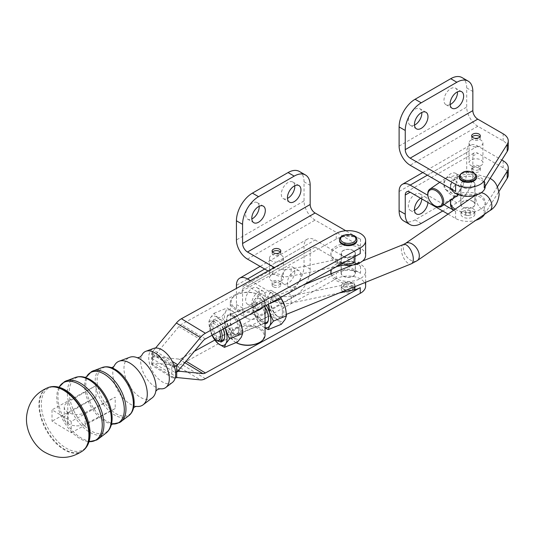 <?xml version="1.0" encoding="UTF-8"?>
<svg xmlns="http://www.w3.org/2000/svg" width="535" height="535" viewBox="0 0 535 535"><rect width="100%" height="100%" fill="white"/><g stroke="black" fill="none" stroke-linecap="round" stroke-linejoin="round"><path stroke-width="0.4" stroke-dasharray="2.67 2.01" d="M136.385 406.379A24.964 14.077 61.1 0 1 136.311 406.373A24.964 14.077 61.1 0 1 130.058 403.978A24.964 14.077 61.1 0 1 112.818 373.162A24.964 14.077 61.1 0 1 114.142 366.134A24.964 14.077 61.1 0 1 114.176 366.067M152.194 397.873A23.272 13.121 61.1 0 1 140.043 397.097A23.272 13.121 61.1 0 1 123.973 368.368A23.272 13.121 61.1 0 1 129.811 357.246M160.206 388.758A20.731 11.683 61.1 0 1 155.016 386.772A20.731 11.683 61.1 0 1 140.698 361.185A20.731 11.683 61.1 0 1 141.795 355.347M172.384 382.471A19.514 11.001 61.1 0 1 157.491 377.978A19.514 11.001 61.1 0 1 148.717 357.734A19.514 11.001 61.1 0 1 153.619 348.412M152.595 354.404L171.788 366.02L171.788 377.369L152.595 365.753L152.595 354.404A3.478 2.006 180 0 1 151.632 353.02A3.478 2.006 180 0 1 151.632 352.973A3.478 2.006 180 0 1 151.693 352.659L152.709 351.321A6.948 4.106 121.2 0 0 153.752 350.238L172.29 361.453M152.709 351.321L152.709 357.119L151.693 358.33L152.709 357.367L152.709 363.171L151.693 364.007A3.478 2.006 -0 0 0 151.632 364.322A3.478 2.006 -0 0 0 151.632 364.368A3.478 2.006 -0 0 0 152.595 365.753M174.43 366.635A3.478 2.006 180 0 1 174.223 366.642A3.478 2.006 180 0 1 171.788 366.02M171.788 377.369A3.478 2.006 0 0 0 174.223 377.991A3.478 2.006 0 0 0 174.771 377.971L175.192 377.931M175.58 372.193L174.771 372.293L175.574 372.159M365.626 255.355A17.374 10.031 -0 0 0 342.306 245.926A17.374 10.031 -0 0 0 338.274 247.137A17.374 10.031 -0 0 0 330.871 255.355A17.374 10.031 -0 0 0 343.811 265.052M299.353 171.447A22.59 13.047 120 0 1 304.034 181.793L304.034 200.946A15.642 9.028 -120 0 0 315.088 220.099L360.536 246.354A17.374 10.031 -0 0 0 342.306 244.02A17.374 10.031 -0 0 0 330.871 253.45A17.374 10.031 -0 0 0 354.183 262.879M360.242 253.61A17.374 10.031 180 0 1 354.183 255.784L291.12 269.025A17.374 10.031 180 0 1 281.296 269.373L336.248 239.098A17.374 10.031 180 0 1 342.306 236.925A17.374 10.031 180 0 1 360.536 239.259L345.797 230.745M331.325 273.686A17.374 10.031 -0 0 0 334.021 277.163A17.374 10.031 -0 0 0 358.223 279.618A17.374 10.031 -0 0 0 365.626 271.405A17.374 10.031 -0 0 0 362.476 265.648A17.374 10.031 -0 0 0 338.274 263.193A17.374 10.031 -0 0 0 331.138 269.647M330.897 273.86A17.374 10.031 -0 0 0 334.021 279.069A17.374 10.031 -0 0 0 354.183 282.741L354.183 286.927M365.626 286.078A17.374 10.031 -0 0 0 362.476 280.32A17.374 10.031 -0 0 0 336.248 278.822L181.405 364.134A13.903 8.212 121.2 0 1 176.376 365.385L153.752 363.104A6.948 4.106 -58.8 0 0 152.709 363.171M152.709 357.119A13.903 8.212 121.2 0 0 156.267 353.762L178.891 326.551A6.948 4.106 -58.8 0 1 181.405 324.404L281.296 269.373A17.374 10.031 180 0 1 274.435 267.48M280.373 252.059A4.347 2.508 180 0 1 280.781 253.122A4.347 2.508 180 0 1 279.511 254.901A4.347 2.508 180 0 1 273.365 254.901A4.347 2.508 180 0 1 272.094 253.122A4.347 2.508 180 0 1 272.502 252.059M268.062 270.991L272.89 273.78A17.374 10.031 -0 0 0 291.12 276.12L336.803 266.524M281.356 260.926A6.948 4.012 0 0 0 283.389 258.091A6.948 4.012 0 0 0 279.096 254.386A6.948 4.012 0 0 0 271.526 255.255A6.948 4.012 0 0 0 269.486 258.091A6.948 4.012 0 0 0 273.78 261.796A6.948 4.012 0 0 0 281.356 260.926M281.356 280.795A6.948 4.012 180 0 1 273.78 281.664A6.948 4.012 180 0 1 269.486 277.953A6.948 4.012 180 0 1 271.526 275.117A6.948 4.012 180 0 1 279.096 274.248A6.948 4.012 180 0 1 283.389 277.953A6.948 4.012 180 0 1 281.356 280.795M259.147 206.303A9.556 5.517 120 0 0 257.195 202.591A9.556 5.517 120 0 0 249.825 205.152A9.556 5.517 120 0 0 245.652 214.769A9.556 5.517 120 0 0 247.631 219.143A9.556 5.517 120 0 0 251.818 218.982M294.792 185.732A9.556 5.517 120 0 0 292.832 182.027A9.556 5.517 120 0 0 285.469 184.582A9.556 5.517 120 0 0 281.296 194.205A9.556 5.517 120 0 0 283.276 198.579A9.556 5.517 120 0 0 287.462 198.418M234.156 307.237A16.505 9.53 -0 0 0 257.154 309.564A16.505 9.53 -0 0 0 261.194 296.29A16.505 9.53 -0 0 0 259.348 295.026A16.505 9.53 -0 0 0 236.002 295.026A16.505 9.53 -0 0 0 234.156 307.237M263.026 307.17A17.374 10.031 -0 0 0 265.052 302.476A17.374 10.031 -0 0 0 261.903 296.711A17.374 10.031 -0 0 0 259.963 295.38A17.374 10.031 -0 0 0 235.387 295.38A17.374 10.031 -0 0 0 230.297 302.476A17.374 10.031 -0 0 0 233.447 308.234A17.374 10.031 -0 0 0 255.088 311.544M155.605 348.004L153.752 350.238M151.693 358.33L174.771 372.293M339.558 240.676A8.687 5.016 180 0 1 345.536 235.915A8.687 5.016 180 0 1 355.247 237.707A8.687 5.016 180 0 1 356.932 240.676M339.264 292.966L291.12 303.077A17.374 10.031 180 0 1 281.296 303.425L336.248 273.144A17.374 10.031 180 0 1 360.536 273.311L315.088 247.056A6.948 4.012 -120 0 0 311.611 246.715A6.948 4.012 -120 0 0 310.173 249.898L310.173 269.051A22.59 13.047 120 0 1 294.197 296.711L258.552 317.282A22.59 13.047 120 0 1 247.25 318.399L241.111 314.847A22.59 13.047 -60 0 1 236.43 304.509L236.43 288.412M152.709 357.367A13.903 8.212 -58.8 0 1 156.267 356.805L178.891 359.085A6.948 4.106 121.2 0 0 181.405 358.457L194.359 351.321M214.836 340.039L281.296 303.425A17.374 10.031 180 0 1 272.89 300.737L247.491 286.064A6.948 4.012 60 0 0 244.013 285.717A6.948 4.012 60 0 0 242.576 288.9L242.576 308.053A22.59 13.047 120 0 0 247.25 318.399M236.102 342.607A16.505 9.53 180 0 1 236.002 342.554A16.505 9.53 180 0 1 234.156 341.283A16.505 9.53 180 0 1 238.202 328.008A16.505 9.53 180 0 1 261.194 330.342A16.505 9.53 180 0 1 259.348 342.554M236.122 342.601A17.374 10.031 180 0 1 235.387 342.199A17.374 10.031 180 0 1 233.447 340.862A17.374 10.031 180 0 1 230.297 335.104A17.374 10.031 180 0 1 242.449 325.541A17.374 10.031 180 0 1 261.903 329.346A17.374 10.031 180 0 1 265.052 335.104M343.216 288.853A6.948 4.012 -0 0 0 350.833 289.803A6.948 4.012 -0 0 0 355.2 286.078A6.948 4.012 -0 0 0 353.842 283.704A6.948 4.012 -0 0 0 346.078 282.266A6.948 4.012 -0 0 0 341.297 286.078A6.948 4.012 -0 0 0 342.647 288.459A6.948 4.012 -0 0 0 343.216 288.853M342.647 291.294A6.948 4.012 180 0 1 341.297 288.92A6.948 4.012 180 0 1 346.078 285.108A6.948 4.012 180 0 1 353.842 286.539A6.948 4.012 180 0 1 355.2 288.92A6.948 4.012 180 0 1 350.418 292.732A6.948 4.012 180 0 1 342.647 291.294M241.111 314.847A22.59 13.047 -60 0 0 252.413 313.731L288.057 293.167A22.59 13.047 -60 0 0 304.034 265.5L304.034 246.347A15.642 9.028 60 0 1 307.271 239.185A15.642 9.028 60 0 1 315.088 239.968L360.536 266.223A17.374 10.031 -0 0 0 341.597 264.043A17.374 10.031 -0 0 0 330.871 273.311M265.052 315.657L261.903 304.301L256.693 303.612L252.761 309.197C254.199 314.326 257.241 318.512 261.903 321.756L264.711 323.421L265.052 321.97M242.362 329.968L238.657 333.967L233.447 333.272L230.297 321.916L230.638 314.159L233.447 315.824L240.931 323.648M273.365 286.82A4.347 2.508 180 0 1 272.094 285.048A4.347 2.508 180 0 1 274.776 282.734A4.347 2.508 180 0 1 279.511 283.276A4.347 2.508 180 0 1 280.781 285.048A4.347 2.508 180 0 1 278.1 287.369A4.347 2.508 180 0 1 273.365 286.82M273.365 284.694A4.347 2.508 180 0 1 272.094 282.921A4.347 2.508 180 0 1 274.776 280.601A4.347 2.508 180 0 1 279.511 281.149A4.347 2.508 180 0 1 280.781 282.921A4.347 2.508 180 0 1 279.511 284.694A4.347 2.508 180 0 1 273.365 284.694M250.46 280.688L272.89 293.641A17.374 10.031 -0 0 0 291.12 295.982L354.183 282.741M259.174 292.097A9.556 5.517 -60 0 1 254.994 301.713A9.556 5.517 -60 0 1 247.631 304.275A9.556 5.517 -60 0 1 245.652 299.901A9.556 5.517 -60 0 1 249.825 290.278A9.556 5.517 -60 0 1 257.195 287.723A9.556 5.517 -60 0 1 259.174 292.097M294.812 271.533A9.556 5.517 -60 0 1 290.639 281.149A9.556 5.517 -60 0 1 283.276 283.704A9.556 5.517 -60 0 1 281.296 279.33A9.556 5.517 -60 0 1 285.469 269.714A9.556 5.517 -60 0 1 292.832 267.152A9.556 5.517 -60 0 1 294.812 271.533M265.313 295.648A9.556 5.517 120 0 0 263.334 291.267A9.556 5.517 120 0 0 255.964 293.829A9.556 5.517 120 0 0 251.791 303.445A9.556 5.517 120 0 0 253.771 307.819A9.556 5.517 120 0 0 261.14 305.264A9.556 5.517 120 0 0 265.313 295.648M300.958 275.077A9.556 5.517 120 0 0 298.978 270.703A9.556 5.517 120 0 0 291.608 273.265A9.556 5.517 120 0 0 287.435 282.881A9.556 5.517 120 0 0 289.415 287.255A9.556 5.517 120 0 0 296.785 284.694A9.556 5.517 120 0 0 300.958 275.077M350.82 290.94A4.347 2.508 0 0 0 352.592 288.92A4.347 2.508 0 0 0 350.204 286.68A4.347 2.508 0 0 0 345.67 286.9A4.347 2.508 0 0 0 343.905 288.92A4.347 2.508 0 0 0 346.285 291.154A4.347 2.508 0 0 0 350.82 290.94M345.67 282.64A4.347 2.508 180 0 1 350.204 282.426A4.347 2.508 180 0 1 352.592 284.66A4.347 2.508 180 0 1 350.82 286.68A4.347 2.508 180 0 1 346.285 286.9A4.347 2.508 180 0 1 343.905 284.66A4.347 2.508 180 0 1 345.67 282.64M76.492 425.847A12.165 7.022 0 0 0 85.078 424.068L85.078 412.719A12.165 7.022 180 0 1 76.492 414.491A12.165 7.022 180 0 1 68.179 412.324L67.631 411.99A12.165 7.022 180 0 1 64.267 407.142A12.165 7.022 180 0 1 64.267 407.095A12.165 7.022 180 0 1 67.744 402.226L67.744 413.575A12.165 7.022 -0 0 0 64.267 418.444A12.165 7.022 -0 0 0 64.267 418.497A12.165 7.022 -0 0 0 67.631 423.345L68.179 423.673A12.165 7.022 0 0 0 76.492 425.847M67.744 413.575L96.026 396.923L96.026 385.574L67.744 402.226M85.078 412.719L115.219 397.184L71.215 421.426L71.215 432.782L52.022 421.165L52.022 409.817L71.215 421.426M96.026 385.574L52.022 409.817M71.215 432.782L115.219 408.539L115.219 397.184M96.026 396.923L52.022 421.165M115.219 408.539L85.078 424.068M353.842 251.069A6.948 4.012 -0 0 0 346.078 249.638A6.948 4.012 -0 0 0 341.297 253.45A6.948 4.012 -0 0 0 342.647 255.824A6.948 4.012 -0 0 0 343.33 256.285A6.948 4.012 -0 0 0 350.906 257.154A6.948 4.012 -0 0 0 355.2 253.45A6.948 4.012 -0 0 0 353.842 251.069M353.842 270.931A6.948 4.012 -0 0 0 346.078 269.5A6.948 4.012 -0 0 0 341.297 273.311A6.948 4.012 -0 0 0 342.647 275.692A6.948 4.012 -0 0 0 343.33 276.147A6.948 4.012 -0 0 0 350.906 277.016A6.948 4.012 -0 0 0 355.2 273.311A6.948 4.012 -0 0 0 353.842 270.931M342.413 255.81A7.122 4.113 180 0 1 341.123 253.45A7.122 4.113 180 0 1 346.105 249.524A7.122 4.113 180 0 1 354.083 251.089A7.122 4.113 180 0 1 355.374 253.45A7.122 4.113 180 0 1 350.392 257.368A7.122 4.113 180 0 1 342.413 255.81M354.083 270.951A7.122 4.113 -0 0 0 346.105 269.386A7.122 4.113 -0 0 0 341.123 273.311A7.122 4.113 -0 0 0 342.413 275.672A7.122 4.113 -0 0 0 350.392 277.237A7.122 4.113 -0 0 0 355.374 273.311A7.122 4.113 -0 0 0 354.083 270.951M455.171 209.185A17.374 10.031 -0 0 0 480.189 209.459A17.374 10.031 -0 0 0 481.219 208.804A17.374 10.031 -0 0 0 484.228 205.794A17.374 10.031 -0 0 0 485.278 202.364A17.374 10.031 -0 0 0 482.135 196.599A17.374 10.031 -0 0 0 454.583 195.917A10.426 6.527 55.4 0 1 443.93 182.736A10.426 6.527 55.4 0 1 446.009 178.015A10.426 6.527 55.4 0 1 454.583 179.867A17.374 10.031 -0 0 0 450.523 186.307A17.374 10.031 -0 0 0 451.112 188.895M485.278 186.307A17.374 10.031 180 0 0 482.135 180.549A17.374 10.031 180 0 0 480.196 179.218A17.374 10.031 180 0 0 454.583 179.867A10.426 6.527 55.4 0 1 459.913 190.467A10.426 6.527 55.4 0 1 457.84 195.188A10.426 6.527 55.4 0 1 454.583 195.917A17.374 10.031 -0 0 0 451.573 198.926A17.374 10.031 -0 0 0 451.085 199.843M481.219 192.754A10.426 6.527 -124.6 0 0 477.969 193.483A10.426 6.527 -124.6 0 0 475.896 198.204A10.426 6.527 -124.6 0 0 481.219 208.804A10.426 6.527 -124.6 0 0 489.799 210.656M484.228 187.838A17.374 10.031 -0 0 0 485.278 184.401A17.374 10.031 -0 0 0 480.196 177.312A17.374 10.031 -0 0 0 461.257 175.132A17.374 10.031 -0 0 0 450.523 184.401A17.374 10.031 -0 0 0 455.613 191.497M453.66 210.228L455.613 211.358A17.374 10.031 180 0 1 453.8 210.128M450.523 204.27A17.374 10.031 180 0 1 451.573 200.832A17.374 10.031 180 0 1 470.92 194.386A17.374 10.031 180 0 1 485.278 204.27A17.374 10.031 180 0 1 484.228 207.7L484.228 214.488M448.056 214.087L455.613 218.454A17.374 10.031 -0 0 0 475.802 220.3M427.893 195.596A10.426 6.527 -124.6 0 0 434.955 205.848M282.44 312.072A10.426 4.889 68 0 1 280.36 316.807A10.426 4.889 68 0 1 277.364 316.305A10.426 4.889 68 0 1 276.455 315.657A10.426 4.889 68 0 1 270.469 302.215A10.426 4.889 68 0 1 270.73 299.921A10.426 4.889 68 0 1 272.542 297.48A10.426 4.889 68 0 1 276.455 298.63A10.426 4.889 68 0 1 282.44 312.072M277.27 316.138A11.429 5.357 68 0 1 271.004 298.898A11.429 5.357 68 0 1 277.27 297.48A11.429 5.357 68 0 1 283.811 311.484A11.429 5.357 68 0 1 278.274 316.854A11.429 5.357 68 0 1 277.27 316.138M508.25 174.958A17.374 10.031 -0 0 0 503.161 167.863L477.762 153.191A6.948 4.012 60 0 0 474.291 152.849A6.948 4.012 60 0 0 472.846 156.026L472.846 175.186A22.59 13.047 -60 0 1 456.87 202.845L442.726 211.011M484.57 214.254L498.948 191.476M472.82 208.523A6.948 4.012 -0 0 0 462.989 208.523A6.948 4.012 -0 0 0 460.956 211.358A6.948 4.012 -0 0 0 465.243 215.07A6.948 4.012 -0 0 0 472.813 214.201A6.948 4.012 -0 0 0 474.853 211.358A6.948 4.012 -0 0 0 472.82 208.523M479.059 168.13A4.347 2.508 -0 0 0 474.324 167.589A4.347 2.508 -0 0 0 471.643 169.909A4.347 2.508 -0 0 0 472.913 171.681A4.347 2.508 -0 0 0 477.648 172.223A4.347 2.508 -0 0 0 480.33 169.909A4.347 2.508 -0 0 0 479.059 168.13M462.989 211.358A6.948 4.012 180 0 1 470.566 210.489A6.948 4.012 180 0 1 474.853 214.201A6.948 4.012 180 0 1 472.813 217.036A6.948 4.012 180 0 1 465.243 217.905A6.948 4.012 180 0 1 460.956 214.201A6.948 4.012 180 0 1 462.989 211.358M479.059 169.555A4.347 2.508 -0 0 0 480.33 167.776A4.347 2.508 -0 0 0 479.059 166.004A4.347 2.508 -0 0 0 474.324 165.462A4.347 2.508 -0 0 0 471.643 167.776A4.347 2.508 -0 0 0 472.913 169.548A4.347 2.508 -0 0 0 479.059 169.555M497.456 186.735L484.228 207.7M422.79 172.531L469.944 145.319A15.642 9.028 -120 0 1 477.762 146.095L501.803 159.985M403.785 220.982A22.59 13.047 120 0 0 415.086 219.865L450.731 199.301A22.59 13.047 120 0 0 466.707 171.635L466.707 152.482A15.642 9.028 -120 0 1 469.944 145.319M444.057 204.684L427.853 195.322M457.492 177.667A9.556 5.517 120 0 0 455.512 173.286A9.556 5.517 120 0 0 448.143 175.848A9.556 5.517 120 0 0 443.97 185.464A9.556 5.517 120 0 0 445.949 189.838A9.556 5.517 120 0 0 453.312 187.283A9.556 5.517 120 0 0 457.492 177.667M421.821 198.933A9.556 5.517 120 0 0 421.847 198.231A9.556 5.517 120 0 0 419.868 193.857A9.556 5.517 120 0 0 412.498 196.412A9.556 5.517 120 0 0 408.325 206.028A9.556 5.517 120 0 0 410.305 210.409A9.556 5.517 120 0 0 414.491 210.248M463.631 181.211A9.556 5.517 -60 0 1 459.458 190.828A9.556 5.517 -60 0 1 452.088 193.389A9.556 5.517 -60 0 1 450.109 189.015A9.556 5.517 -60 0 1 454.282 179.392A9.556 5.517 -60 0 1 461.651 176.838A9.556 5.517 -60 0 1 463.631 181.211M420.637 198.244A9.556 5.517 -60 0 1 426.007 197.402A9.556 5.517 -60 0 1 427.987 201.775A9.556 5.517 -60 0 1 427.96 202.477M480.898 165.649A6.948 4.012 180 0 1 473.328 166.519A6.948 4.012 180 0 1 469.034 162.814A6.948 4.012 180 0 1 471.074 159.972A6.948 4.012 180 0 1 478.644 159.102A6.948 4.012 180 0 1 482.938 162.814A6.948 4.012 180 0 1 480.898 165.649M471.074 140.11A6.948 4.012 0 0 0 469.034 142.945A6.948 4.012 0 0 0 473.328 146.657A6.948 4.012 0 0 0 480.898 145.787A6.948 4.012 0 0 0 482.938 142.945A6.948 4.012 0 0 0 478.644 139.24A6.948 4.012 0 0 0 471.074 140.11M459.217 177.312A8.687 5.016 180 0 1 461.765 173.761A8.687 5.016 180 0 1 471.228 172.678A8.687 5.016 180 0 1 476.591 177.312M479.922 136.92A4.347 2.508 180 0 1 480.33 137.983A4.347 2.508 180 0 1 479.059 139.755A4.347 2.508 180 0 1 472.913 139.755A4.347 2.508 180 0 1 471.643 137.983A4.347 2.508 180 0 1 472.051 136.92M462.026 77.582A22.59 13.047 -60 0 1 466.707 87.927L466.707 107.08A15.642 9.028 60 0 0 477.762 126.233L503.161 140.906A17.374 10.031 180 0 1 508.25 148.001M450.136 104.552A9.556 5.517 -60 0 1 445.949 104.713A9.556 5.517 -60 0 1 443.97 100.333A9.556 5.517 -60 0 1 448.143 90.716A9.556 5.517 -60 0 1 455.512 88.161A9.556 5.517 -60 0 1 457.465 91.866M414.491 125.116A9.556 5.517 -60 0 1 410.305 125.277A9.556 5.517 -60 0 1 408.325 120.903A9.556 5.517 -60 0 1 412.498 111.287A9.556 5.517 -60 0 1 419.868 108.725A9.556 5.517 -60 0 1 421.821 112.437M466.246 215.157A2.347 1.358 -0 0 0 468.8 215.451A2.347 1.358 -0 0 0 470.252 214.201A2.347 1.358 -0 0 0 469.563 213.244A2.347 1.358 -0 0 0 467.008 212.95A2.347 1.358 -0 0 0 465.557 214.201A2.347 1.358 -0 0 0 466.246 215.157M469.563 210.402A2.347 1.358 180 0 1 470.252 211.358A2.347 1.358 180 0 1 468.8 212.616A2.347 1.358 180 0 1 466.246 212.321A2.347 1.358 180 0 1 465.557 211.358A2.347 1.358 180 0 1 467.008 210.108A2.347 1.358 180 0 1 469.563 210.402M285.844 310.066A15.642 7.33 68 0 1 285.048 319.596A15.642 7.33 68 0 1 277.27 319.582A15.642 7.33 68 0 1 272.783 314.172A15.642 7.33 68 0 1 269.5 306.789A15.642 7.33 68 0 1 269.5 294.023A15.642 7.33 68 0 1 277.27 294.043A15.642 7.33 68 0 1 281.203 298.57M280.514 297.54L277.27 294.043L270.944 290.237L269.5 294.023L265.761 298.737L269.5 306.789L270.944 315.777L277.27 319.582L281.31 324.31M265.052 327.962L261.903 325.802L258.365 321.863L254.132 313.015L252.68 304.027L254.132 300.242A15.642 7.33 -112 0 0 253.349 309.845A15.642 7.33 -112 0 0 254.132 313.015A15.642 7.33 -112 0 0 257.415 320.391A15.642 7.33 -112 0 0 257.97 321.274A15.642 7.33 -112 0 0 261.903 325.802A15.642 7.33 -112 0 0 265.052 327.58M270.944 315.777L257.863 321.067M265.761 298.737L252.68 304.027M254.132 300.242L257.863 295.527L261.903 300.262A15.642 7.33 -112 0 0 254.132 300.242M270.944 290.237L257.863 295.527M266.236 305.405A15.642 7.33 -112 0 0 261.903 300.262L268.242 304.301M269.867 303.405L268.229 304.067M265.052 307.438A11.429 5.357 -112 0 0 261.903 303.699A11.429 5.357 -112 0 0 260.906 302.984A11.429 5.357 -112 0 0 255.362 308.354A11.429 5.357 -112 0 0 261.903 322.358A11.429 5.357 -112 0 0 265.052 323.809M268.296 320.398A10.426 4.889 -112 0 0 268.443 319.917A10.426 4.889 -112 0 0 268.71 317.629A10.426 4.889 -112 0 0 262.725 304.188A10.426 4.889 -112 0 0 261.816 303.532A10.426 4.889 -112 0 0 258.813 303.031A10.426 4.889 -112 0 0 256.74 307.772A10.426 4.889 -112 0 0 262.725 321.214A10.426 4.889 -112 0 0 266.637 322.364M238.61 329.807A10.426 4.889 68 0 1 236.537 334.542A10.426 4.889 68 0 1 233.541 334.047A10.426 4.889 68 0 1 232.625 333.392A10.426 4.889 68 0 1 226.639 319.95A10.426 4.889 68 0 1 226.907 317.663A10.426 4.889 68 0 1 228.712 315.215A10.426 4.889 68 0 1 232.625 316.366A10.426 4.889 68 0 1 238.61 329.807M233.447 333.88A11.429 5.357 68 0 1 227.181 316.633A11.429 5.357 68 0 1 233.447 315.215A11.429 5.357 68 0 1 239.988 329.219A11.429 5.357 68 0 1 234.45 334.596A11.429 5.357 68 0 1 233.447 333.88M239.486 320.144L236.992 315.717L233.447 311.778A15.642 7.33 68 0 1 237.379 316.305A15.642 7.33 68 0 1 239.513 320.131M242.021 327.808A15.642 7.33 68 0 1 241.225 337.338A15.642 7.33 68 0 1 237.935 339.304A15.642 7.33 68 0 1 233.447 337.317L237.486 342.052M214.535 339.598L210.309 330.75L208.857 321.769L210.309 317.977L214.04 313.269L218.079 317.997L224.406 321.802L237.486 316.513M224.406 321.802L225.155 328.035M233.447 311.778L227.121 307.973L225.67 311.758L221.938 316.473L225.67 324.531A15.642 7.33 68 0 1 225.67 311.758A15.642 7.33 68 0 1 228.96 309.792A15.642 7.33 68 0 1 233.447 311.778M214.04 313.269L227.121 307.973M224.934 328.162A15.642 7.33 -112 0 0 218.079 317.997A15.642 7.33 -112 0 0 213.592 316.011A15.642 7.33 -112 0 0 210.309 317.977A15.642 7.33 -112 0 0 209.526 327.58A15.642 7.33 -112 0 0 210.309 330.75A15.642 7.33 -112 0 0 212.214 335.612M208.857 321.769L221.938 316.473M225.67 324.531L227.121 333.512L233.447 337.317A15.642 7.33 68 0 1 225.67 324.531M214.04 338.809L227.121 333.512M223.189 329.119A11.429 5.357 -112 0 0 218.079 321.435A11.429 5.357 -112 0 0 217.083 320.726A11.429 5.357 -112 0 0 211.539 326.096A11.429 5.357 -112 0 0 218.079 340.099A11.429 5.357 -112 0 0 219.945 341.25M224.473 338.133A10.426 4.889 -112 0 0 224.62 337.652A10.426 4.889 -112 0 0 224.887 335.365A10.426 4.889 -112 0 0 218.902 321.923A10.426 4.889 -112 0 0 217.986 321.274A10.426 4.889 -112 0 0 214.99 320.773A10.426 4.889 -112 0 0 212.917 325.507A10.426 4.889 -112 0 0 218.902 338.949A10.426 4.889 -112 0 0 222.814 340.099M221.008 330.322A10.426 4.889 -112 0 0 212.321 321.849A10.426 4.889 -112 0 0 210.509 324.297A10.426 4.889 -112 0 0 210.248 326.591A10.426 4.889 -112 0 0 217.143 340.681M212.034 335.271A9.209 4.313 68 0 1 209.947 327.567A9.209 4.313 68 0 1 210.181 325.541A9.209 4.313 68 0 1 214.401 323.809A9.209 4.313 68 0 1 219.551 331.125M462.989 181.566A6.948 4.012 180 0 1 472.82 181.566A6.948 4.012 180 0 1 474.853 184.401A6.948 4.012 180 0 1 472.813 187.243A6.948 4.012 180 0 1 465.243 188.113A6.948 4.012 180 0 1 460.956 184.401A6.948 4.012 180 0 1 462.989 181.566M472.82 201.427A6.948 4.012 180 0 1 474.853 204.27A6.948 4.012 180 0 1 472.813 207.105A6.948 4.012 180 0 1 465.243 207.975A6.948 4.012 180 0 1 460.956 204.27A6.948 4.012 180 0 1 462.989 201.427A6.948 4.012 180 0 1 472.82 201.427M472.94 181.499A7.122 4.113 -0 0 0 465.176 180.603A7.122 4.113 -0 0 0 460.782 184.401A7.122 4.113 -0 0 0 462.862 187.31A7.122 4.113 -0 0 0 470.626 188.206A7.122 4.113 -0 0 0 475.026 184.401A7.122 4.113 -0 0 0 472.94 181.499M472.94 201.361A7.122 4.113 -0 0 0 465.176 200.464A7.122 4.113 -0 0 0 460.782 204.27A7.122 4.113 -0 0 0 462.862 207.172A7.122 4.113 -0 0 0 470.626 208.068A7.122 4.113 -0 0 0 475.026 204.27A7.122 4.113 -0 0 0 472.94 201.361M112.658 424.014L112.751 424.014A28.729 16.19 61.1 0 1 112.658 424.014A28.729 16.19 61.1 0 1 104.465 421.152A28.729 16.19 61.1 0 1 84.63 385.695A28.729 16.19 61.1 0 1 86.59 376.707A28.729 16.19 61.1 0 1 86.643 376.62L86.59 376.707M92.321 371.21A29.071 16.384 -118.9 0 0 85.827 384.765A29.071 16.384 -118.9 0 0 105.89 420.637A29.071 16.384 -118.9 0 0 120.362 422.108M128.728 415.769A27.639 15.582 61.1 0 1 114.296 414.846A27.639 15.582 61.1 0 1 95.21 380.733A27.639 15.582 61.1 0 1 102.145 367.518M111.481 367.679L112.852 368.2A26.837 15.127 -118.9 0 0 97.096 380.338A26.837 15.127 -118.9 0 0 115.62 413.455A26.837 15.127 -118.9 0 0 133.87 406.359L133.583 407.797M85.861 377.235L84.904 377.563L87.459 378.272A31.07 17.515 -118.9 0 0 69.216 392.315A31.07 17.515 -118.9 0 0 90.669 430.662A31.07 17.515 -118.9 0 0 111.795 422.443L111.026 424.984L111.822 424.349M360.536 246.354L360.536 239.259M354.183 256.947L354.183 255.784M336.248 239.098L336.248 233.421M291.12 276.12L291.12 269.025M272.89 273.78L272.89 268.329M304.034 181.793L310.173 185.337M247.491 259.107L315.088 220.099M304.034 200.946L236.43 239.954M205.4 338.922L181.405 324.404M178.891 326.551L202.885 341.069M180.255 368.281L156.267 353.762M356.932 239.827A8.687 5.016 -0 0 0 355.247 236.851A8.687 5.016 -0 0 0 343.095 235.788A8.687 5.016 -0 0 0 339.558 239.827M174.343 366.361L151.693 352.659M181.405 358.457L186.073 361.285M336.248 278.822L336.248 273.144M176.376 365.385L200.371 379.897M177.74 377.623L153.752 363.104M184.889 362.71L178.891 359.085M156.267 356.805L178.429 370.22M205.4 378.653L181.405 364.134M151.693 364.007L174.771 377.971M360.536 266.223L360.536 273.311M315.088 247.056L247.491 286.064M291.12 295.982L291.12 303.077M272.89 293.641L272.89 300.737M236.43 304.509L242.576 308.053M304.034 265.5L310.173 269.051M288.057 293.167L294.197 296.711M252.413 313.731L258.552 317.282M304.034 246.347L236.43 285.356M242.576 288.9L310.173 249.898M264.691 269.045L315.088 239.968M105.99 433.123A31.879 17.969 61.1 0 1 89.338 432.053A31.879 17.969 61.1 0 1 67.33 392.71A31.879 17.969 61.1 0 1 75.328 377.476M65.41 381.208A33.304 18.772 -118.9 0 0 57.947 396.743A33.304 18.772 -118.9 0 0 80.939 437.844A33.304 18.772 -118.9 0 0 97.537 439.516M59.164 387.066L58.442 387.44L62.073 388.336A35.31 19.902 -118.9 0 0 41.335 404.299A35.31 19.902 -118.9 0 0 65.711 447.875A35.31 19.902 -118.9 0 0 89.726 438.519L88.543 442.07L89.245 441.663A32.963 18.578 61.1 0 1 88.91 441.642A32.963 18.578 61.1 0 1 79.508 438.359A32.963 18.578 61.1 0 1 56.75 397.672A32.963 18.578 61.1 0 1 59.004 387.36A32.963 18.578 61.1 0 1 59.171 387.066M82.945 450.697A36.119 20.363 61.1 0 1 64.367 449.28A36.119 20.363 61.1 0 1 39.429 404.701A36.119 20.363 61.1 0 1 48.163 387.561M82.744 450.851A36.193 20.404 61.1 0 1 63.919 449.581A36.193 20.404 61.1 0 1 38.935 404.915A36.193 20.404 61.1 0 1 47.923 387.654M67.631 423.345L67.631 411.99M68.179 412.324L68.179 423.673M455.613 211.358L455.613 218.454M405.416 243.458A10.426 6.527 -124.6 0 0 403.343 248.18A10.426 6.527 -124.6 0 0 408.452 258.592A10.426 6.527 -124.6 0 0 417.246 260.632M403.41 244.508A10.426 4.889 -112 0 0 401.337 249.243A10.426 4.889 -112 0 0 404.828 259.863A10.426 4.889 -112 0 0 411.234 263.835M472.846 156.026L477.762 153.191M503.161 160.774L503.161 167.863M466.707 171.635L472.846 175.186M415.086 219.865L421.226 223.416M450.731 199.301L456.87 202.845M399.11 191.49L466.707 152.482M477.762 146.095L427.365 175.179M476.591 176.597A8.687 5.016 -0 0 0 474.05 173.052A8.687 5.016 -0 0 0 461.765 173.052A8.687 5.016 -0 0 0 459.217 176.597M503.161 140.906L503.161 133.817M466.707 87.927L472.846 91.472M477.762 126.233L410.164 165.241M399.11 146.082L466.707 107.08M155.859 390.978L156.053 389.319M151.632 364.368L151.632 353.02M337.819 263.38L337.451 261.909C337.491 262.524 339.745 263.447 344.212 264.664C345.657 265.019 350.953 265.52 356.303 263.574L359.038 261.909L358.671 263.38L359.038 264.852C359.005 264.23 356.751 263.314 352.284 262.09C350.84 261.735 345.536 261.24 340.186 263.187L337.451 264.852L337.819 263.38M365.626 282.299L365.626 271.405M280.781 250.995L280.781 253.122M272.094 250.995L272.094 253.122M330.871 255.355L330.871 253.45M269.486 258.091L269.486 277.953M257.195 202.591L263.334 206.142M292.832 182.027L298.978 185.571M283.276 198.579L289.415 202.123M247.631 219.143L253.771 222.694M236.002 295.026L235.387 295.38M259.348 295.026L259.963 295.38M341.297 286.078L341.297 288.92M283.389 258.091L283.389 277.953M236.002 342.554L235.387 342.199M265.052 306.06L265.052 302.476M230.297 335.104L230.297 321.916M230.297 315.657L230.297 302.476M230.638 314.159L256.693 303.612M238.657 333.967L264.711 323.421M272.094 285.048L272.094 282.921M257.195 287.723L263.334 291.267M292.832 267.152L298.978 270.703M289.415 287.255L283.276 283.704M253.771 307.819L247.631 304.275M311.611 246.715L244.013 285.717M307.271 239.185L260.11 266.397M280.781 282.921L280.781 285.048M352.592 288.92L352.592 284.66M343.905 284.66L343.905 288.92M355.2 286.078L355.2 288.92M137.602 357.835L139.1 358.557M64.267 407.142L64.267 418.497M341.297 253.45L341.297 273.311M341.123 273.311L341.123 253.45M355.374 273.311L355.374 253.45M355.2 253.45L355.2 273.311M457.478 194.332L457.111 192.861C456.796 193.443 459.351 194.406 464.775 195.757C470.171 196.198 474.391 195.549 477.434 193.817L475.147 195.429M485.278 186.173L485.278 184.401M457.111 195.81L457.84 195.188L457.218 195.616M280.36 316.807L286.406 314.359M270.73 299.921L271.004 298.898M490.234 178.322L468.199 171.869L446.009 178.015L439.743 182.328M474.853 211.358L474.853 214.201M480.33 169.909L480.33 167.776M471.643 169.909L471.643 167.776M485.278 202.364L485.278 204.27M445.949 189.838L452.088 193.389M410.305 210.409L416.444 213.953M419.868 193.857L426.007 197.402M455.512 173.286L461.651 176.838M406.687 191.851L474.291 152.849M469.034 142.945L469.034 162.814M482.938 142.945L482.938 162.814M450.523 186.307L450.523 184.401M471.643 135.857L471.643 137.983M480.33 137.983L480.33 135.857M445.949 104.713L452.088 108.257M410.305 125.277L416.444 128.828M426.007 112.276L419.868 108.725M461.651 91.706L455.512 88.161M470.252 214.201L470.252 211.358M465.557 211.358L465.557 214.201M460.956 211.358L460.956 214.201M272.542 297.48L303.011 285.142M352.625 265.059L362.563 261.04M257.97 321.274L258.365 321.863M261.816 303.532L260.906 302.984M236.537 334.542L265.052 323.006M226.907 317.663L227.181 316.633M228.712 315.215L258.813 303.031M277.364 316.305L278.274 316.854M268.443 319.917L268.175 320.94M233.541 334.047L234.45 334.596M237.379 316.305L236.992 315.717M217.986 321.274L217.083 320.726M210.181 325.541L210.509 324.297M212.321 321.849L214.99 320.773M224.62 337.652L224.352 338.682M474.853 184.401L474.853 204.27M460.782 204.27L460.782 184.401M475.026 204.27L475.026 184.401M460.956 184.401L460.956 204.27"/><path stroke-width="0.8" d="M114.176 366.067A24.964 14.077 61.1 0 1 119.084 361.232A24.964 14.077 61.1 0 1 130.058 363.205A24.964 14.077 61.1 0 1 147.292 394.021A24.964 14.077 61.1 0 1 143.099 404.814A24.964 14.077 61.1 0 1 136.385 406.379L136.311 406.373M119.084 361.232L129.811 357.246A23.272 13.121 61.1 0 1 139.1 358.557A23.272 13.121 61.1 0 1 140.043 359.092A23.272 13.121 61.1 0 1 156.106 387.815A23.272 13.121 61.1 0 1 156.053 389.319A23.272 13.121 61.1 0 1 152.194 397.873L143.099 404.814M137.301 357.828L139.862 357.153L141.795 355.347A20.731 11.683 61.1 0 1 145.901 351.274A20.731 11.683 61.1 0 1 155.016 352.913A20.731 11.683 61.1 0 1 169.327 378.499A20.731 11.683 61.1 0 1 165.843 387.467A20.731 11.683 61.1 0 1 160.206 388.758L157.644 389.427L155.705 391.239M145.901 351.274L153.619 348.412A19.514 11.001 61.1 0 1 167.936 354.946A19.514 11.001 61.1 0 1 175.661 374.039A19.514 11.001 61.1 0 1 172.384 382.471L165.843 387.467M174.771 377.971L176.704 377.683A6.948 4.106 -58.8 0 1 177.74 377.623L200.371 379.897A13.903 8.212 121.2 0 0 205.4 378.653L360.242 293.34A17.374 10.031 -0 0 0 365.626 286.078L365.626 282.299M176.704 377.683L176.704 371.885L175.58 372.193M175.574 372.159L176.704 371.638A13.903 8.212 121.2 0 0 180.255 368.281L202.885 341.069A6.948 4.106 -58.8 0 1 205.4 338.922L360.242 253.61L360.242 247.939L205.4 333.245A13.903 8.212 -58.8 0 0 200.371 337.538L177.74 364.75A6.948 4.106 121.2 0 1 176.704 365.833L174.771 366.622A3.478 2.006 180 0 1 174.43 366.635M343.811 265.052A17.374 10.031 -0 0 0 354.183 264.785A17.374 10.031 -0 0 0 358.223 263.568A17.374 10.031 -0 0 0 365.626 255.355L365.626 240.676A17.374 10.031 180 0 1 360.242 247.939M200.371 337.538L176.376 323.02A13.903 8.212 -58.8 0 1 181.405 318.733L336.248 233.421A17.374 10.031 180 0 1 342.306 231.247A17.374 10.031 180 0 1 365.626 240.676M176.704 371.885A13.903 8.212 -58.8 0 1 180.255 371.323L202.885 373.597A6.948 4.106 121.2 0 0 205.4 372.975L360.242 287.663A17.374 10.031 180 0 1 354.183 289.836L339.264 292.966M274.435 267.48A17.374 10.031 180 0 1 272.89 266.684L247.491 252.012A6.948 4.012 -120 0 1 242.576 243.499L242.576 224.346A22.59 13.047 -60 0 1 258.552 196.679L294.197 176.115A22.59 13.047 -60 0 1 305.498 174.999A22.59 13.047 -60 0 1 310.173 185.337L310.173 204.49A6.948 4.012 60 0 0 315.088 213.004L345.797 230.745M273.365 252.767A4.347 2.508 180 0 1 272.094 250.995A4.347 2.508 180 0 1 274.776 248.681A4.347 2.508 180 0 1 279.511 249.223A4.347 2.508 180 0 1 280.781 250.995A4.347 2.508 180 0 1 278.1 253.316A4.347 2.508 180 0 1 273.365 252.767M272.502 252.059A4.347 2.508 180 0 1 279.511 251.35A4.347 2.508 180 0 1 280.373 252.059M336.803 266.524L354.183 262.879L354.183 256.947M305.498 174.999L299.353 171.447A22.59 13.047 120 0 0 288.057 172.564L252.413 193.135A22.59 13.047 120 0 0 236.43 220.794L236.43 239.954A15.642 9.028 60 0 0 247.491 259.107L268.062 270.991M251.818 218.982A9.556 5.517 120 0 0 259.174 206.965A9.556 5.517 120 0 0 259.147 206.303M287.462 198.418A9.556 5.517 120 0 0 294.812 186.401A9.556 5.517 120 0 0 294.792 185.732M251.791 218.313A9.556 5.517 -60 0 1 255.964 208.697A9.556 5.517 -60 0 1 263.334 206.142A9.556 5.517 -60 0 1 265.313 210.516A9.556 5.517 -60 0 1 261.14 220.132A9.556 5.517 -60 0 1 253.771 222.694A9.556 5.517 -60 0 1 251.791 218.313M287.435 197.749A9.556 5.517 -60 0 1 291.608 188.133A9.556 5.517 -60 0 1 298.978 185.571A9.556 5.517 -60 0 1 300.958 189.952A9.556 5.517 -60 0 1 296.785 199.568A9.556 5.517 -60 0 1 289.415 202.123A9.556 5.517 -60 0 1 287.435 197.749M176.376 323.02L155.605 348.004M341.25 243.652A8.687 5.016 180 0 1 339.558 240.676L339.558 239.827A8.687 5.016 -0 0 0 341.25 242.803A8.687 5.016 -0 0 0 353.394 243.866A8.687 5.016 -0 0 0 356.932 239.827L356.932 240.676A8.687 5.016 180 0 1 350.96 245.445A8.687 5.016 180 0 1 341.25 243.652M194.359 351.321L214.836 340.039M265.052 321.97L265.052 335.104A17.374 10.031 180 0 1 259.963 342.199L259.348 342.554A16.505 9.53 180 0 1 236.102 342.607M331.138 269.647A17.374 10.031 -0 0 0 330.871 271.405A17.374 10.031 -0 0 0 331.325 273.686M330.871 271.405L330.871 273.311A17.374 10.031 -0 0 0 330.897 273.86M259.963 342.199A17.374 10.031 180 0 1 236.122 342.601M265.052 321.916L265.052 306.06M255.088 311.544A17.374 10.031 -0 0 0 263.026 307.17M240.931 323.648L242.362 329.968M260.11 266.397L239.673 278.193A15.642 9.028 -120 0 1 247.491 278.969L250.46 280.688M239.673 278.193A15.642 9.028 -120 0 0 236.43 285.356L236.43 288.412M451.112 188.895A17.374 10.031 -0 0 0 455.613 193.402A17.374 10.031 -0 0 0 480.189 193.402A17.374 10.031 -0 0 0 481.219 192.754A17.374 10.031 180 0 0 485.278 186.307L485.278 186.173M455.613 184.401A17.374 10.031 0 0 0 484.228 180.743L507.2 144.343A17.374 10.031 0 0 0 508.25 140.906A17.374 10.031 0 0 0 503.161 133.817L477.762 119.138A6.948 4.012 -120 0 1 472.846 110.625L472.846 91.472A22.59 13.047 120 0 0 468.172 81.133A22.59 13.047 120 0 0 456.87 82.25L421.226 102.814A22.59 13.047 120 0 0 405.249 130.48L405.249 149.633A6.948 4.012 60 0 0 410.164 158.146L455.613 184.401L455.613 191.497L410.164 165.241A15.642 9.028 -120 0 1 399.11 146.082L399.11 126.929A22.59 13.047 -60 0 1 415.086 99.269L450.731 78.698A22.59 13.047 -60 0 1 462.026 77.582L468.172 81.133M451.085 199.843A17.374 10.031 -0 0 0 450.523 202.364A17.374 10.031 -0 0 0 455.171 209.185M453.8 210.128A17.374 10.031 180 0 1 450.523 204.27L450.523 202.364M475.802 220.3A17.374 10.031 -0 0 0 484.228 214.796L484.57 214.254M434.467 205.554L434.955 205.848A10.426 6.527 -124.6 0 0 441.649 206.336A10.426 6.527 -124.6 0 0 443.729 201.615A10.426 6.527 -124.6 0 0 438.62 191.202A10.426 6.527 -124.6 0 0 429.826 189.163A10.426 6.527 -124.6 0 0 427.746 193.884A10.426 6.527 -124.6 0 0 427.893 195.596L427.993 196.158A9.556 5.979 55.4 0 1 427.853 194.593A9.556 5.979 55.4 0 1 435.182 190.333A9.556 5.979 55.4 0 1 442.505 201.682A9.556 5.979 55.4 0 1 434.467 205.554A9.556 5.979 55.4 0 1 427.993 196.158M498.948 191.476L507.2 178.389A17.374 10.031 -0 0 0 508.25 174.958L508.25 167.863A17.374 10.031 180 0 1 507.2 171.3L497.456 186.735M442.726 211.011L421.226 223.416A22.59 13.047 -60 0 1 409.93 224.533A22.59 13.047 -60 0 1 405.249 214.187L405.249 195.034A6.948 4.012 -120 0 1 406.687 191.851A6.948 4.012 -120 0 1 410.164 192.199L448.056 214.087M501.803 159.985L503.161 160.774A17.374 10.031 180 0 1 508.25 167.863M453.66 210.228L444.057 204.684M427.853 195.322L410.164 185.103A15.642 9.028 60 0 0 402.347 184.328L422.79 172.531M409.93 224.533L403.785 220.982A22.59 13.047 120 0 1 399.11 210.643L399.11 191.49A15.642 9.028 60 0 1 402.347 184.328M414.491 210.248A9.556 5.517 120 0 0 421.821 198.933M427.96 202.477A9.556 5.517 -60 0 1 423.539 211.679A9.556 5.517 -60 0 1 416.444 213.953A9.556 5.517 -60 0 1 414.464 209.58A9.556 5.517 -60 0 1 420.637 198.244M476.591 177.312A8.687 5.016 180 0 1 474.043 180.857A8.687 5.016 180 0 1 464.574 181.94A8.687 5.016 180 0 1 459.217 177.312L459.217 176.597A8.687 5.016 -0 0 0 461.758 180.148A8.687 5.016 -0 0 0 474.043 180.148A8.687 5.016 -0 0 0 476.591 176.597L476.591 177.312M479.059 134.084A4.347 2.508 0 0 0 474.324 133.536A4.347 2.508 0 0 0 471.643 135.857A4.347 2.508 0 0 0 472.913 137.629A4.347 2.508 0 0 0 477.648 138.17A4.347 2.508 0 0 0 480.33 135.857A4.347 2.508 0 0 0 479.059 134.084M472.051 136.92A4.347 2.508 180 0 1 479.059 136.211A4.347 2.508 180 0 1 479.922 136.92M508.25 140.906L508.25 148.001A17.374 10.031 180 0 1 507.2 151.432L484.228 187.838L484.228 180.743M457.465 91.866A9.556 5.517 -60 0 1 457.492 92.535A9.556 5.517 -60 0 1 450.136 104.552M421.821 112.437A9.556 5.517 -60 0 1 421.847 113.099A9.556 5.517 -60 0 1 414.491 125.116M450.109 103.884A9.556 5.517 120 0 0 452.088 108.257A9.556 5.517 120 0 0 459.458 105.703A9.556 5.517 120 0 0 463.631 96.079A9.556 5.517 120 0 0 461.651 91.706A9.556 5.517 120 0 0 454.282 94.267A9.556 5.517 120 0 0 450.109 103.884M414.464 124.448A9.556 5.517 120 0 0 416.444 128.828A9.556 5.517 120 0 0 423.814 126.267A9.556 5.517 120 0 0 427.987 116.65A9.556 5.517 120 0 0 426.007 112.276A9.556 5.517 120 0 0 418.644 114.831A9.556 5.517 120 0 0 414.464 124.448M286.492 315.81L273.418 321.107L269.68 325.815L268.229 329.607L281.31 324.31L285.048 319.596L286.492 315.81L285.857 310.146L285.048 306.829L281.203 298.57A15.642 7.33 68 0 1 281.758 299.446A15.642 7.33 68 0 1 285.048 306.829A15.642 7.33 68 0 1 285.83 309.999A15.642 7.33 68 0 1 285.844 310.066M268.229 329.607L265.052 327.962M265.052 327.58A15.642 7.33 -112 0 0 269.68 325.815A15.642 7.33 -112 0 0 269.68 313.049L273.418 321.107M280.815 297.982L280.514 297.54M281.31 298.771L269.867 303.405M268.229 304.067L269.68 313.049A15.642 7.33 -112 0 0 266.397 305.666A15.642 7.33 -112 0 0 266.236 305.405M265.052 323.006L266.637 322.364A10.426 4.889 -112 0 0 268.296 320.398M265.052 323.809A11.429 5.357 -112 0 0 268.175 320.94A11.429 5.357 -112 0 0 265.052 307.438M239.513 320.131A15.642 7.33 68 0 1 241.225 324.564A15.642 7.33 68 0 1 242.007 327.734A15.642 7.33 68 0 1 242.021 327.808M225.155 328.035L225.857 330.784L229.589 338.842L225.857 343.557L224.406 347.342L237.486 342.052L241.225 337.338L242.669 333.546L242.034 327.881L239.486 320.144M229.589 338.842L242.669 333.546M224.406 347.342L218.079 343.537L214.147 339.009A15.642 7.33 -112 0 0 218.079 343.537A15.642 7.33 -112 0 0 222.567 345.523A15.642 7.33 -112 0 0 225.857 343.557A15.642 7.33 -112 0 0 225.857 330.784A15.642 7.33 -112 0 0 224.934 328.162M212.214 335.612A15.642 7.33 -112 0 0 214.147 339.009M219.945 341.25A11.429 5.357 -112 0 0 224.352 338.682A11.429 5.357 -112 0 0 223.189 329.119M219.551 331.125A9.209 4.313 68 0 1 220.52 336.274A9.209 4.313 68 0 1 216.04 340.013L217.143 340.681A10.426 4.889 -112 0 0 220.146 341.183A10.426 4.889 -112 0 0 222.219 336.448A10.426 4.889 -112 0 0 221.008 330.322M220.146 341.183L222.814 340.099A10.426 4.889 -112 0 0 224.473 338.133M216.04 340.013A9.209 4.313 68 0 1 212.034 335.271M86.643 376.62A28.729 16.19 61.1 0 1 104.465 374.239A28.729 16.19 61.1 0 1 123.839 404.393A28.729 16.19 61.1 0 1 112.751 424.014M120.362 422.108A29.071 16.384 -118.9 0 0 121.07 421.613A29.071 16.384 -118.9 0 0 125.959 409.048A29.071 16.384 -118.9 0 0 105.89 373.169A29.071 16.384 -118.9 0 0 93.117 370.869A29.071 16.384 -118.9 0 0 92.321 371.21M84.904 377.563L86.59 376.707L91.545 371.591L102.145 367.518A27.639 15.582 61.1 0 1 114.296 369.705A27.639 15.582 61.1 0 1 133.375 403.825A27.639 15.582 61.1 0 1 128.728 415.769L119.626 422.556L112.658 424.014L111.026 424.984M128.728 415.769C131.53 413.522 133.242 410.378 133.87 406.359A26.837 15.127 -118.9 0 0 115.62 369.632A26.837 15.127 -118.9 0 0 112.852 368.2C109.113 366.582 105.549 366.355 102.145 367.518M105.99 433.123C109.14 430.588 111.079 427.03 111.795 422.443A31.07 17.515 -118.9 0 0 90.669 379.924A31.07 17.515 -118.9 0 0 87.459 378.272C83.192 376.426 79.153 376.159 75.328 377.476A31.879 17.969 61.1 0 1 89.338 379.997A31.879 17.969 61.1 0 1 111.347 419.34A31.879 17.969 61.1 0 1 105.99 433.123L98.333 438.961A33.304 18.772 -118.9 0 0 103.93 424.563A33.304 18.772 -118.9 0 0 80.939 383.461A33.304 18.772 -118.9 0 0 66.3 380.826A33.304 18.772 -118.9 0 0 65.41 381.208M176.704 371.638L176.704 365.833M354.183 286.927L354.183 289.836M360.242 287.663L360.242 293.34M315.088 213.004L247.491 252.012M272.89 268.329L272.89 266.684M236.43 220.794L242.576 224.346M288.057 172.564L294.197 176.115M252.413 193.135L258.552 196.679M242.576 243.499L310.173 204.49M172.29 361.453L177.74 364.75M181.405 318.733L205.4 333.245M352.779 242.529A7.644 4.414 180 0 1 342.092 241.593A7.644 4.414 180 0 1 343.717 235.42A7.644 4.414 180 0 1 354.404 236.356A7.644 4.414 180 0 1 352.779 242.529M174.771 366.622L174.343 366.361M186.073 361.285L205.4 372.975M202.885 373.597L184.889 362.71M178.429 370.22L180.255 371.323M247.491 278.969L264.691 269.045M59.171 387.066A32.963 18.578 61.1 0 1 79.508 384.525A32.963 18.578 61.1 0 1 101.71 418.972A32.963 18.578 61.1 0 1 89.245 441.663M48.163 387.561A36.119 20.363 61.1 0 1 48.397 387.474L47.923 387.654A36.193 20.404 61.1 0 1 63.919 390.476A36.193 20.404 61.1 0 1 88.904 435.149A36.193 20.404 61.1 0 1 82.744 450.851L83.152 450.544C86.71 447.741 88.904 443.736 89.726 438.526A35.31 19.902 -118.9 0 0 65.711 390.216A35.31 19.902 -118.9 0 0 62.073 388.336C57.232 386.25 52.677 385.956 48.397 387.474A36.119 20.363 61.1 0 1 64.367 390.296A36.119 20.363 61.1 0 1 89.298 434.875A36.119 20.363 61.1 0 1 83.152 450.544A36.119 20.363 61.1 0 1 82.945 450.697M97.537 439.516A33.304 18.772 -118.9 0 0 98.333 438.961L96.715 440.017L88.91 441.803M490.234 178.322L491.605 179.379C495.55 181.726 498.078 186.715 499.182 194.332C498.192 202.257 495.069 207.694 489.799 210.656A10.426 6.527 -124.6 0 0 491.879 205.935A10.426 6.527 -124.6 0 0 481.219 192.754M417.246 260.632A10.426 6.527 -124.6 0 0 419.32 255.911A10.426 6.527 -124.6 0 0 414.21 245.498A10.426 6.527 -124.6 0 0 405.416 243.458L403.41 244.508A10.426 4.889 -112 0 1 409.81 248.481A10.426 4.889 -112 0 1 413.308 259.1A10.426 4.889 -112 0 1 411.234 263.835L417.246 260.632L489.799 210.656M507.2 171.3L507.2 178.389M399.11 210.643L405.249 214.187M410.164 192.199L405.249 195.034M427.365 175.179L410.164 185.103M410.164 158.146L477.762 119.138M462.374 179.078A7.818 4.514 180 0 1 462.38 172.698A7.818 4.514 180 0 1 473.435 172.698A7.818 4.514 180 0 1 473.428 179.085A7.818 4.514 180 0 1 462.374 179.078M507.2 151.432L507.2 144.343M399.11 126.929L405.249 130.48M415.086 99.269L421.226 102.814M450.731 78.698L456.87 82.25M472.846 110.625L405.249 149.633M114.142 366.134L112.865 367.197L111.186 367.699M133.409 408.031L134.733 406.888L136.405 406.379M356.932 239.827C355.481 234.704 353.635 235.902 350.706 234.584L343.31 235.313C340.561 236.824 339.31 238.329 339.558 239.827M75.328 377.476L64.548 381.629L58.863 387.273M47.923 387.654C35.751 392.864 28.696 402.019 26.75 415.113C24.536 431.31 35.497 447.501 45.127 452.409C57.981 459.565 70.52 459.043 82.744 450.851M457.478 194.332L457.111 195.81M457.218 195.616L441.649 206.336M286.406 314.359L411.234 263.835M405.416 243.458L475.147 195.429M439.743 182.328L429.826 189.163M476.591 176.597L473.87 172.658C466.647 169.896 461.758 171.213 459.217 176.597M303.011 285.142L352.625 265.059M362.563 261.04L403.41 244.508"/></g></svg>
